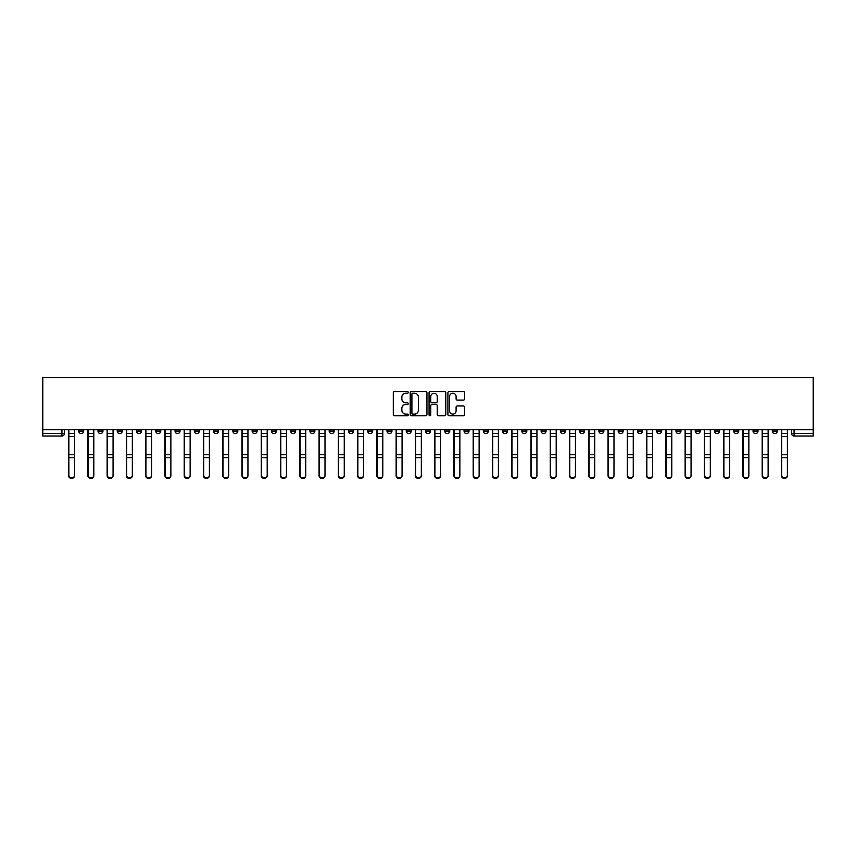 <?xml version="1.0" encoding="UTF-8"?>
<svg xmlns="http://www.w3.org/2000/svg" width="856" height="856" viewBox="0 0 856 856"><rect width="100%" height="100%" fill="white"/><g stroke="black" fill="none" stroke-linecap="round" stroke-linejoin="round"><path stroke-width="1.28" d="M408.237 392.401A0.845 0.845 0 0 0 407.392 391.545L394.509 391.545A1.209 1.209 0 0 0 393.3 392.765L393.3 414.582A1.209 1.209 0 0 0 394.509 415.791L407.392 415.791A0.845 0.845 0 0 0 408.237 414.946A0.845 0.845 0 0 0 407.392 414.101L405.723 414.101A3.884 3.884 0 0 1 401.849 410.217L401.849 408.398A3.884 3.884 0 0 1 405.723 404.524L407.392 404.524A0.845 0.845 0 0 0 408.237 403.668A0.845 0.845 0 0 0 407.392 402.823L405.723 402.823A3.884 3.884 0 0 1 401.849 398.939L401.849 397.13A3.884 3.884 0 0 1 405.723 393.246L407.392 393.246A0.845 0.845 0 0 0 408.237 392.401M714.525 429.733L714.525 431.092L719.457 431.092A2.472 2.472 0 0 1 716.996 433.564A2.472 2.472 0 0 1 714.525 431.092L714.525 429.733M598.922 429.733L598.922 431.092L603.865 431.092A2.472 2.472 0 0 1 601.394 433.564A2.472 2.472 0 0 1 598.922 431.092L598.922 429.733M579.662 429.733L579.662 431.092L584.595 431.092A2.472 2.472 0 0 1 582.134 433.564A2.472 2.472 0 0 1 579.662 431.092L579.662 429.733M464.059 429.733L464.059 431.092L469.002 431.092A2.472 2.472 0 0 1 466.531 433.564A2.472 2.472 0 0 1 464.059 431.092L464.059 429.733M444.799 429.733L444.799 431.092L449.732 431.092A2.472 2.472 0 0 1 447.271 433.564A2.472 2.472 0 0 1 444.799 431.092L444.799 429.733M425.528 429.733L425.528 431.092L430.472 431.092A2.472 2.472 0 0 1 428 433.564A2.472 2.472 0 0 1 425.528 431.092L425.528 429.733M386.998 429.733L386.998 431.092L391.941 431.092A2.472 2.472 0 0 1 389.469 433.564A2.472 2.472 0 0 1 386.998 431.092L386.998 429.733M348.467 431.092L348.467 429.733L348.467 431.092A2.472 2.472 0 0 0 350.939 433.564A2.472 2.472 0 0 1 348.467 431.092L353.41 431.092A2.472 2.472 0 0 1 350.939 433.564A2.472 2.472 0 0 0 353.41 431.092L353.41 429.733L353.41 431.092M329.196 431.092L329.196 429.733L329.196 431.092A2.472 2.472 0 0 0 331.668 433.564A2.472 2.472 0 0 1 329.196 431.092L334.14 431.092A2.472 2.472 0 0 1 331.668 433.564M309.936 431.092L309.936 429.733L309.936 431.092A2.472 2.472 0 0 0 312.408 433.564A2.472 2.472 0 0 1 309.936 431.092L314.869 431.092A2.472 2.472 0 0 1 312.408 433.564A2.472 2.472 0 0 0 314.869 431.092L314.869 429.733L314.869 431.092M290.666 429.733L290.666 431.092L295.609 431.092A2.472 2.472 0 0 1 293.137 433.564A2.472 2.472 0 0 1 290.666 431.092L290.666 429.733M271.406 429.733L271.406 431.092L276.338 431.092A2.472 2.472 0 0 1 273.867 433.564A2.472 2.472 0 0 1 271.406 431.092L271.406 429.733M252.135 429.733L252.135 431.092L257.078 431.092A2.472 2.472 0 0 1 254.607 433.564A2.472 2.472 0 0 1 252.135 431.092L252.135 429.733M232.864 431.092L232.864 429.733L232.864 431.092A2.472 2.472 0 0 0 235.336 433.564A2.472 2.472 0 0 1 232.864 431.092L237.808 431.092A2.472 2.472 0 0 1 235.336 433.564M194.333 431.092L194.333 429.733L194.333 431.092A2.472 2.472 0 0 0 196.805 433.564A2.472 2.472 0 0 1 194.333 431.092L199.277 431.092A2.472 2.472 0 0 1 196.805 433.564A2.472 2.472 0 0 0 199.277 431.092L199.277 429.733L199.277 431.092M175.073 431.092L175.073 429.733L175.073 431.092A2.472 2.472 0 0 0 177.534 433.564A2.472 2.472 0 0 1 175.073 431.092L180.006 431.092A2.472 2.472 0 0 1 177.534 433.564A2.472 2.472 0 0 0 180.006 431.092L180.006 429.733L180.006 431.092M155.803 431.092L155.803 429.733L155.803 431.092A2.472 2.472 0 0 0 158.274 433.564A2.472 2.472 0 0 1 155.803 431.092L160.746 431.092A2.472 2.472 0 0 1 158.274 433.564A2.472 2.472 0 0 0 160.746 431.092L160.746 429.733L160.746 431.092M136.543 431.092L136.543 429.733L136.543 431.092A2.472 2.472 0 0 0 139.004 433.564A2.472 2.472 0 0 1 136.543 431.092L141.475 431.092A2.472 2.472 0 0 1 139.004 433.564M117.272 431.092L117.272 429.733L117.272 431.092A2.472 2.472 0 0 0 119.744 433.564A2.472 2.472 0 0 1 117.272 431.092L122.215 431.092A2.472 2.472 0 0 1 119.744 433.564A2.472 2.472 0 0 0 122.215 431.092L122.215 429.733L122.215 431.092M98.001 431.092L98.001 429.733L98.001 431.092A2.472 2.472 0 0 0 100.473 433.564A2.472 2.472 0 0 1 98.001 431.092L102.945 431.092A2.472 2.472 0 0 1 100.473 433.564A2.472 2.472 0 0 0 102.945 431.092L102.945 429.733L102.945 431.092M463.428 400.094A1.209 1.209 0 0 0 464.637 398.885L464.637 392.765A1.209 1.209 0 0 0 463.428 391.545L449.122 391.545A1.209 1.209 0 0 0 447.913 392.765L447.913 414.582A1.209 1.209 0 0 0 449.122 415.791L463.428 415.791A1.209 1.209 0 0 0 464.637 414.582L464.637 407.189A1.209 1.209 0 0 0 463.428 405.979L457.307 405.979A1.209 1.209 0 0 0 456.098 407.189L456.098 410.859A3.242 3.242 0 0 1 452.856 414.101A3.242 3.242 0 0 1 449.603 410.859L449.603 396.489A3.242 3.242 0 0 1 452.856 393.246A3.242 3.242 0 0 1 456.098 396.489L456.098 398.885A1.209 1.209 0 0 0 457.307 400.094L463.428 400.094M813.2 429.733L42.8 429.733L42.8 377.614L813.2 377.614L813.2 436.025L794.058 436.025A2.472 2.472 0 0 1 791.586 433.564L813.2 433.564M426.941 392.765A1.209 1.209 0 0 0 425.732 391.545L411.426 391.545A1.209 1.209 0 0 0 410.206 392.765L410.206 414.582A1.209 1.209 0 0 0 411.426 415.791L425.732 415.791A1.209 1.209 0 0 0 426.941 414.582L426.941 392.765M430.268 391.545L444.574 391.545A1.209 1.209 0 0 1 445.794 392.765L445.794 414.582A1.209 1.209 0 0 1 444.574 415.791L438.454 415.791A1.209 1.209 0 0 1 437.245 414.582L437.245 405.733A1.209 1.209 0 0 0 436.036 404.524L431.97 404.524A1.209 1.209 0 0 0 430.761 405.733L430.761 414.946A0.845 0.845 0 0 1 429.905 415.791A0.845 0.845 0 0 1 429.059 414.946L429.059 392.765A1.209 1.209 0 0 1 430.268 391.545M791.586 429.733L791.586 433.564M64.414 429.733L64.414 433.564L64.414 429.733M61.942 429.733L61.942 436.025L42.8 436.025L42.8 433.564L64.414 433.564A2.472 2.472 0 0 1 61.942 436.025A2.472 2.472 0 0 0 64.414 433.564M42.8 429.733L42.8 433.564M777.259 429.733L777.259 431.092A2.472 2.472 0 0 1 774.787 433.564A2.472 2.472 0 0 1 772.326 431.092L777.259 431.092A2.472 2.472 0 0 1 774.787 433.564M772.326 429.733L772.326 431.092M757.999 429.733L757.999 431.092A2.472 2.472 0 0 1 755.527 433.564A2.472 2.472 0 0 1 753.055 431.092A2.472 2.472 0 0 0 755.527 433.564M753.055 429.733L753.055 431.092L757.999 431.092M738.728 429.733L738.728 431.092A2.472 2.472 0 0 1 736.256 433.564A2.472 2.472 0 0 1 733.785 431.092L738.728 431.092M733.785 429.733L733.785 431.092M719.457 429.733L719.457 431.092A2.472 2.472 0 0 1 716.996 433.564M700.197 429.733L700.197 431.092A2.472 2.472 0 0 1 697.726 433.564A2.472 2.472 0 0 1 695.254 431.092L700.197 431.092M695.254 429.733L695.254 431.092M680.927 429.733L680.927 431.092A2.472 2.472 0 0 1 678.466 433.564A2.472 2.472 0 0 1 675.994 431.092L680.927 431.092M675.994 429.733L675.994 431.092M661.667 429.733L661.667 431.092A2.472 2.472 0 0 1 659.195 433.564A2.472 2.472 0 0 1 656.723 431.092A2.472 2.472 0 0 0 659.195 433.564M656.723 429.733L656.723 431.092L661.667 431.092M642.396 429.733L642.396 431.092A2.472 2.472 0 0 1 639.924 433.564A2.472 2.472 0 0 1 637.463 431.092L642.396 431.092M637.463 429.733L637.463 431.092M623.136 429.733L623.136 431.092A2.472 2.472 0 0 1 620.664 433.564A2.472 2.472 0 0 1 618.192 431.092L623.136 431.092M618.192 429.733L618.192 431.092M603.865 429.733L603.865 431.092M584.595 429.733L584.595 431.092L584.595 429.733M565.335 429.733L565.335 431.092A2.472 2.472 0 0 1 562.863 433.564A2.472 2.472 0 0 1 560.391 431.092L565.335 431.092M560.391 429.733L560.391 431.092M546.064 429.733L546.064 431.092A2.472 2.472 0 0 1 543.592 433.564A2.472 2.472 0 0 1 541.131 431.092L546.064 431.092M541.131 429.733L541.131 431.092M526.804 429.733L526.804 431.092A2.472 2.472 0 0 1 524.332 433.564A2.472 2.472 0 0 1 521.86 431.092L526.804 431.092M521.86 429.733L521.86 431.092M507.533 429.733L507.533 431.092A2.472 2.472 0 0 1 505.061 433.564A2.472 2.472 0 0 1 502.59 431.092L507.533 431.092M502.59 429.733L502.59 431.092M488.273 429.733L488.273 431.092A2.472 2.472 0 0 1 485.801 433.564A2.472 2.472 0 0 1 483.33 431.092L488.273 431.092M483.33 429.733L483.33 431.092M469.002 429.733L469.002 431.092A2.472 2.472 0 0 1 466.531 433.564M449.732 429.733L449.732 431.092M430.472 431.092L430.472 429.733L430.472 431.092A2.472 2.472 0 0 1 428 433.564M411.201 429.733L411.201 431.092A2.472 2.472 0 0 1 408.729 433.564A2.472 2.472 0 0 1 406.268 431.092A2.472 2.472 0 0 0 408.729 433.564A2.472 2.472 0 0 0 411.201 431.092L406.268 431.092L406.268 429.733M391.941 431.092L391.941 429.733L391.941 431.092A2.472 2.472 0 0 1 389.469 433.564M372.67 429.733L372.67 431.092A2.472 2.472 0 0 1 370.199 433.564A2.472 2.472 0 0 1 367.727 431.092A2.472 2.472 0 0 0 370.199 433.564M367.727 429.733L367.727 431.092L372.67 431.092M334.14 429.733L334.14 431.092L334.14 429.733M295.609 431.092L295.609 429.733L295.609 431.092A2.472 2.472 0 0 1 293.137 433.564M276.338 431.092L276.338 429.733L276.338 431.092A2.472 2.472 0 0 1 273.867 433.564M257.078 431.092L257.078 429.733L257.078 431.092A2.472 2.472 0 0 1 254.607 433.564M237.808 429.733L237.808 431.092L237.808 429.733M218.537 431.092L218.537 429.733L218.537 431.092A2.472 2.472 0 0 1 216.076 433.564A2.472 2.472 0 0 1 213.604 431.092L218.537 431.092A2.472 2.472 0 0 1 216.076 433.564M213.604 429.733L213.604 431.092M141.475 429.733L141.475 431.092L141.475 429.733M83.674 429.733L83.674 431.092A2.472 2.472 0 0 1 81.213 433.564A2.472 2.472 0 0 1 78.741 431.092A2.472 2.472 0 0 0 81.213 433.564A2.472 2.472 0 0 0 83.674 431.092L83.674 429.733M78.741 429.733L78.741 431.092L83.674 431.092M412.752 393.246A0.845 0.845 0 0 0 411.907 394.092L411.907 413.245A0.845 0.845 0 0 0 412.752 414.101L414.518 414.101A3.884 3.884 0 0 0 418.391 410.217L418.391 397.13A3.884 3.884 0 0 0 414.518 393.246L412.752 393.246M437.245 396.553A3.242 3.242 0 0 0 434.003 393.311A3.242 3.242 0 0 0 430.761 396.553L430.761 401.614A1.209 1.209 0 0 0 431.97 402.823L436.036 402.823A1.209 1.209 0 0 0 437.245 401.614L437.245 396.553M68.608 429.733L68.608 475.658A2.836 2.739 180 0 0 71.572 478.386M74.536 475.219L74.536 475.658A2.836 2.739 180 0 1 71.701 478.386A2.836 2.739 180 0 1 68.855 475.658L68.855 475.219A2.836 2.739 0 0 0 71.701 477.958A2.836 2.739 0 0 0 74.536 475.219L74.536 457.628L68.855 457.628L68.855 475.219M68.855 429.733L68.855 457.628M74.536 429.733L74.536 457.628M87.879 429.733L87.879 475.658A2.836 2.739 180 0 0 90.843 478.386M107.139 429.733L107.139 475.658A2.836 2.739 180 0 0 110.103 478.386M93.807 475.219L93.807 475.658A2.836 2.739 180 0 1 90.961 478.386A2.836 2.739 180 0 1 88.125 475.658L88.125 475.219A2.836 2.739 0 0 0 90.961 477.958A2.836 2.739 0 0 0 93.807 475.219L93.807 457.628L88.125 457.628L88.125 475.219M88.125 429.733L88.125 457.628M93.807 429.733L93.807 457.628M113.067 475.219L113.067 475.658A2.836 2.739 180 0 1 110.231 478.386A2.836 2.739 180 0 1 107.396 475.658L107.396 475.219A2.836 2.739 0 0 0 110.231 477.958A2.836 2.739 0 0 0 113.067 475.219L113.067 457.628L107.396 457.628L107.396 475.219M107.396 429.733L107.396 457.628M113.067 429.733L113.067 457.628M126.41 429.733L126.41 475.658A2.836 2.739 180 0 0 129.374 478.386M145.681 429.733L145.681 475.658A2.836 2.739 180 0 0 148.644 478.386M164.941 429.733L164.941 475.658A2.836 2.739 180 0 0 167.904 478.386M132.338 475.219L132.338 475.658A2.836 2.739 180 0 1 129.502 478.386A2.836 2.739 180 0 1 126.656 475.658L126.656 475.219A2.836 2.739 0 0 0 129.502 477.958A2.836 2.739 0 0 0 132.338 475.219L132.338 457.628L126.656 457.628L126.656 475.219M126.656 429.733L126.656 457.628M132.338 429.733L132.338 457.628M151.608 475.219L151.608 475.658A2.836 2.739 180 0 1 148.762 478.386A2.836 2.739 180 0 1 145.927 475.658L145.927 475.219A2.836 2.739 0 0 0 148.762 477.958A2.836 2.739 0 0 0 151.608 475.219L151.608 457.628L145.927 457.628L145.927 475.219M145.927 429.733L145.927 457.628M151.608 429.733L151.608 457.628M170.868 475.219L170.868 475.658A2.836 2.739 180 0 1 168.033 478.386A2.836 2.739 180 0 1 165.187 475.658L165.187 475.219A2.836 2.739 0 0 0 168.033 477.958A2.836 2.739 0 0 0 170.868 475.219L170.868 457.628L165.187 457.628L165.187 475.219M165.187 429.733L165.187 457.628M170.868 429.733L170.868 457.628M190.139 475.219L190.139 475.658A2.836 2.739 180 0 1 187.293 478.386A2.836 2.739 180 0 1 184.457 475.658L184.457 475.219A2.836 2.739 0 0 0 187.293 477.958A2.836 2.739 0 0 0 190.139 475.219L190.139 457.628L184.457 457.628L184.457 475.219M184.457 429.733L184.457 457.628M190.139 429.733L190.139 457.628M209.399 475.219L209.399 475.658A2.836 2.739 180 0 1 206.564 478.386A2.836 2.739 180 0 1 203.717 475.658L203.717 475.219A2.836 2.739 0 0 0 206.564 477.958A2.836 2.739 0 0 0 209.399 475.219L209.399 457.628L203.717 457.628L203.717 475.219M203.717 429.733L203.717 457.628M209.399 429.733L209.399 457.628M228.67 475.219L228.67 475.658A2.836 2.739 180 0 1 225.824 478.386A2.836 2.739 180 0 1 222.988 475.658L222.988 475.219A2.836 2.739 0 0 0 225.824 477.958A2.836 2.739 0 0 0 228.67 475.219L228.67 457.628L222.988 457.628L222.988 475.219M222.988 429.733L222.988 457.628M228.67 429.733L228.67 457.628M247.94 475.219L247.94 475.658A2.836 2.739 180 0 1 245.094 478.386A2.836 2.739 180 0 1 242.259 475.658L242.259 475.219A2.836 2.739 0 0 0 245.094 477.958A2.836 2.739 0 0 0 247.94 475.219L247.94 457.628L242.259 457.628L242.259 475.219M242.259 429.733L242.259 457.628M247.94 429.733L247.94 457.628M267.2 475.219L267.2 475.658A2.836 2.739 180 0 1 264.365 478.386A2.836 2.739 180 0 1 261.519 475.658L261.519 475.219A2.836 2.739 0 0 0 264.365 477.958A2.836 2.739 0 0 0 267.2 475.219L267.2 457.628L261.519 457.628L261.519 475.219M261.519 429.733L261.519 457.628M267.2 429.733L267.2 457.628M286.471 475.219L286.471 475.658A2.836 2.739 180 0 1 283.625 478.386A2.836 2.739 180 0 1 280.789 475.658L280.789 475.219A2.836 2.739 0 0 0 283.625 477.958A2.836 2.739 0 0 0 286.471 475.219L286.471 457.628L280.789 457.628L280.789 475.219M280.789 429.733L280.789 457.628M286.471 429.733L286.471 457.628M305.731 475.219L305.731 475.658A2.836 2.739 180 0 1 302.896 478.386A2.836 2.739 180 0 1 300.049 475.658L300.049 475.219A2.836 2.739 0 0 0 302.896 477.958A2.836 2.739 0 0 0 305.731 475.219L305.731 457.628L300.049 457.628L300.049 475.219M300.049 429.733L300.049 457.628M305.731 429.733L305.731 457.628M325.002 475.219L325.002 475.658A2.836 2.739 180 0 1 322.156 478.386A2.836 2.739 180 0 1 319.32 475.658L319.32 475.219A2.836 2.739 0 0 0 322.156 477.958A2.836 2.739 0 0 0 325.002 475.219L325.002 457.628L319.32 457.628L319.32 475.219M319.32 429.733L319.32 457.628M325.002 429.733L325.002 457.628M344.262 475.219L344.262 475.658A2.836 2.739 180 0 1 341.426 478.386A2.836 2.739 180 0 1 338.58 475.658L338.58 475.219A2.836 2.739 0 0 0 341.426 477.958A2.836 2.739 0 0 0 344.262 475.219L344.262 457.628L338.58 457.628L338.58 475.219M338.58 429.733L338.58 457.628M344.262 429.733L344.262 457.628M363.533 475.219L363.533 475.658A2.836 2.739 180 0 1 360.697 478.386A2.836 2.739 180 0 1 357.851 475.658L357.851 475.219A2.836 2.739 0 0 0 360.697 477.958A2.836 2.739 0 0 0 363.533 475.219L363.533 457.628L357.851 457.628L357.851 475.219M357.851 429.733L357.851 457.628M363.533 429.733L363.533 457.628M382.803 475.219L382.803 475.658A2.836 2.739 180 0 1 379.957 478.386A2.836 2.739 180 0 1 377.122 475.658L377.122 475.219A2.836 2.739 0 0 0 379.957 477.958A2.836 2.739 0 0 0 382.803 475.219L382.803 457.628L377.122 457.628L377.122 475.219M377.122 429.733L377.122 457.628M382.803 429.733L382.803 457.628M402.063 475.219L402.063 475.658A2.836 2.739 180 0 1 399.228 478.386A2.836 2.739 180 0 1 396.382 475.658L396.382 475.219A2.836 2.739 0 0 0 399.228 477.958A2.836 2.739 0 0 0 402.063 475.219L402.063 457.628L396.382 457.628L396.382 475.219M396.382 429.733L396.382 457.628M402.063 429.733L402.063 457.628M421.334 475.219L421.334 475.658A2.836 2.739 180 0 1 418.488 478.386A2.836 2.739 180 0 1 415.652 475.658L415.652 475.219A2.836 2.739 0 0 0 418.488 477.958A2.836 2.739 0 0 0 421.334 475.219L421.334 457.628L415.652 457.628L415.652 475.219M415.652 429.733L415.652 457.628M421.334 429.733L421.334 457.628M440.594 475.219L440.594 475.658A2.836 2.739 180 0 1 437.758 478.386A2.836 2.739 180 0 1 434.912 475.658L434.912 475.219A2.836 2.739 0 0 0 437.758 477.958A2.836 2.739 0 0 0 440.594 475.219L440.594 457.628L434.912 457.628L434.912 475.219M434.912 429.733L434.912 457.628M440.594 429.733L440.594 457.628M459.865 475.219L459.865 475.658A2.836 2.739 180 0 1 457.018 478.386A2.836 2.739 180 0 1 454.183 475.658L454.183 475.219A2.836 2.739 0 0 0 457.018 477.958A2.836 2.739 0 0 0 459.865 475.219L459.865 457.628L454.183 457.628L454.183 475.219M454.183 429.733L454.183 457.628M459.865 429.733L459.865 457.628M479.125 475.219L479.125 475.658A2.836 2.739 180 0 1 476.289 478.386A2.836 2.739 180 0 1 473.454 475.658L473.454 475.219A2.836 2.739 0 0 0 476.289 477.958A2.836 2.739 0 0 0 479.125 475.219L479.125 457.628L473.454 457.628L473.454 475.219M473.454 429.733L473.454 457.628M479.125 429.733L479.125 457.628M184.211 429.733L184.211 475.658A2.836 2.739 180 0 0 187.175 478.386M203.471 429.733L203.471 475.658A2.836 2.739 180 0 0 206.435 478.386M222.742 429.733L222.742 475.658A2.836 2.739 180 0 0 225.706 478.386M242.013 429.733L242.013 475.658A2.836 2.739 180 0 0 244.977 478.386M261.273 429.733L261.273 475.658A2.836 2.739 180 0 0 264.236 478.386M280.543 429.733L280.543 475.658A2.836 2.739 180 0 0 283.507 478.386M299.803 429.733L299.803 475.658A2.836 2.739 180 0 0 302.767 478.386M319.074 429.733L319.074 475.658A2.836 2.739 180 0 0 322.038 478.386M338.334 429.733L338.334 475.658A2.836 2.739 180 0 0 341.298 478.386M357.605 429.733L357.605 475.658A2.836 2.739 180 0 0 360.569 478.386M376.875 429.733L376.875 475.658A2.836 2.739 180 0 0 379.839 478.386M396.135 429.733L396.135 475.658A2.836 2.739 180 0 0 399.099 478.386M415.406 429.733L415.406 475.658A2.836 2.739 180 0 0 418.37 478.386M434.666 429.733L434.666 475.658A2.836 2.739 180 0 0 437.63 478.386M453.937 429.733L453.937 475.658A2.836 2.739 180 0 0 456.901 478.386M473.197 429.733L473.197 475.658A2.836 2.739 180 0 0 476.161 478.386M492.468 429.733L492.468 475.658A2.836 2.739 180 0 0 495.431 478.386M511.738 429.733L511.738 475.658A2.836 2.739 180 0 0 514.702 478.386M530.998 429.733L530.998 475.658A2.836 2.739 180 0 0 533.962 478.386M550.269 429.733L550.269 475.658A2.836 2.739 180 0 0 553.233 478.386M498.395 475.219L498.395 475.658A2.836 2.739 180 0 1 495.56 478.386A2.836 2.739 180 0 1 492.714 475.658L492.714 475.219A2.836 2.739 0 0 0 495.56 477.958A2.836 2.739 0 0 0 498.395 475.219L498.395 457.628L492.714 457.628L492.714 475.219M492.714 429.733L492.714 457.628M498.395 429.733L498.395 457.628M517.666 475.219L517.666 475.658A2.836 2.739 180 0 1 514.82 478.386A2.836 2.739 180 0 1 511.984 475.658L511.984 475.219A2.836 2.739 0 0 0 514.82 477.958A2.836 2.739 0 0 0 517.666 475.219L517.666 457.628L511.984 457.628L511.984 475.219M511.984 429.733L511.984 457.628M517.666 429.733L517.666 457.628M536.926 475.219L536.926 475.658A2.836 2.739 180 0 1 534.091 478.386A2.836 2.739 180 0 1 531.244 475.658L531.244 475.219A2.836 2.739 0 0 0 534.091 477.958A2.836 2.739 0 0 0 536.926 475.219L536.926 457.628L531.244 457.628L531.244 475.219M531.244 429.733L531.244 457.628M536.926 429.733L536.926 457.628M556.197 475.219L556.197 475.658A2.836 2.739 180 0 1 553.351 478.386A2.836 2.739 180 0 1 550.515 475.658L550.515 475.219A2.836 2.739 0 0 0 553.351 477.958A2.836 2.739 0 0 0 556.197 475.219L556.197 457.628L550.515 457.628L550.515 475.219M550.515 429.733L550.515 457.628M556.197 429.733L556.197 457.628M569.529 429.733L569.529 475.658A2.836 2.739 180 0 0 572.493 478.386M575.457 475.219L575.457 475.658A2.836 2.739 180 0 1 572.621 478.386A2.836 2.739 180 0 1 569.775 475.658L569.775 475.219A2.836 2.739 0 0 0 572.621 477.958A2.836 2.739 0 0 0 575.457 475.219L575.457 457.628L569.775 457.628L569.775 475.219M569.775 429.733L569.775 457.628M575.457 429.733L575.457 457.628M588.8 429.733L588.8 475.658A2.836 2.739 180 0 0 591.764 478.386M594.727 475.219L594.727 475.658A2.836 2.739 180 0 1 591.881 478.386A2.836 2.739 180 0 1 589.046 475.658L589.046 475.219A2.836 2.739 0 0 0 591.881 477.958A2.836 2.739 0 0 0 594.727 475.219L594.727 457.628L589.046 457.628L589.046 475.219M589.046 429.733L589.046 457.628M594.727 429.733L594.727 457.628M608.06 429.733L608.06 475.658A2.836 2.739 180 0 0 611.024 478.386M613.987 475.219L613.987 475.658A2.836 2.739 180 0 1 611.152 478.386A2.836 2.739 180 0 1 608.316 475.658L608.316 475.219A2.836 2.739 0 0 0 611.152 477.958A2.836 2.739 0 0 0 613.987 475.219L613.987 457.628L608.316 457.628L608.316 475.219M608.316 429.733L608.316 457.628M613.987 429.733L613.987 457.628M627.33 429.733L627.33 475.658A2.836 2.739 180 0 0 630.294 478.386M633.258 475.219L633.258 475.658A2.836 2.739 180 0 1 630.423 478.386A2.836 2.739 180 0 1 627.576 475.658L627.576 475.219A2.836 2.739 0 0 0 630.423 477.958A2.836 2.739 0 0 0 633.258 475.219L633.258 457.628L627.576 457.628L627.576 475.219M627.576 429.733L627.576 457.628M633.258 429.733L633.258 457.628M646.601 429.733L646.601 475.658A2.836 2.739 180 0 0 649.565 478.386M652.529 475.219L652.529 475.658A2.836 2.739 180 0 1 649.683 478.386A2.836 2.739 180 0 1 646.847 475.658L646.847 475.219A2.836 2.739 0 0 0 649.683 477.958A2.836 2.739 0 0 0 652.529 475.219L652.529 457.628L646.847 457.628L646.847 475.219M646.847 429.733L646.847 457.628M652.529 429.733L652.529 457.628M665.861 429.733L665.861 475.658A2.836 2.739 180 0 0 668.825 478.386M671.789 475.219L671.789 475.658A2.836 2.739 180 0 1 668.953 478.386A2.836 2.739 180 0 1 666.107 475.658L666.107 475.219A2.836 2.739 0 0 0 668.953 477.958A2.836 2.739 0 0 0 671.789 475.219L671.789 457.628L666.107 457.628L666.107 475.219M666.107 429.733L666.107 457.628M671.789 429.733L671.789 457.628M685.132 429.733L685.132 475.658A2.836 2.739 180 0 0 688.096 478.386M691.06 475.219L691.06 475.658A2.836 2.739 180 0 1 688.213 478.386A2.836 2.739 180 0 1 685.378 475.658L685.378 475.219A2.836 2.739 0 0 0 688.213 477.958A2.836 2.739 0 0 0 691.06 475.219L691.06 457.628L685.378 457.628L685.378 475.219M685.378 429.733L685.378 457.628M691.06 429.733L691.06 457.628M704.392 429.733L704.392 475.658A2.836 2.739 180 0 0 707.356 478.386M710.32 475.219L710.32 475.658A2.836 2.739 180 0 1 707.484 478.386A2.836 2.739 180 0 1 704.638 475.658L704.638 475.219A2.836 2.739 0 0 0 707.484 477.958A2.836 2.739 0 0 0 710.32 475.219L710.32 457.628L704.638 457.628L704.638 475.219M704.638 429.733L704.638 457.628M710.32 429.733L710.32 457.628M723.662 429.733L723.662 475.658A2.836 2.739 180 0 0 726.626 478.386M729.59 475.219L729.59 475.658A2.836 2.739 180 0 1 726.744 478.386A2.836 2.739 180 0 1 723.909 475.658L723.909 475.219A2.836 2.739 0 0 0 726.744 477.958A2.836 2.739 0 0 0 729.59 475.219L729.59 457.628L723.909 457.628L723.909 475.219M723.909 429.733L723.909 457.628M729.59 429.733L729.59 457.628M742.933 429.733L742.933 475.658A2.836 2.739 180 0 0 745.897 478.386M748.861 475.219L748.861 475.658A2.836 2.739 180 0 1 746.015 478.386A2.836 2.739 180 0 1 743.179 475.658L743.179 475.219A2.836 2.739 0 0 0 746.015 477.958A2.836 2.739 0 0 0 748.861 475.219L748.861 457.628L743.179 457.628L743.179 475.219M743.179 429.733L743.179 457.628M748.861 429.733L748.861 457.628M762.193 429.733L762.193 475.658A2.836 2.739 180 0 0 765.157 478.386M768.121 475.219L768.121 475.658A2.836 2.739 180 0 1 765.285 478.386A2.836 2.739 180 0 1 762.439 475.658L762.439 475.219A2.836 2.739 0 0 0 765.285 477.958A2.836 2.739 0 0 0 768.121 475.219L768.121 457.628L762.439 457.628L762.439 475.219M762.439 429.733L762.439 457.628M768.121 429.733L768.121 457.628M781.464 429.733L781.464 475.658A2.836 2.739 180 0 0 784.428 478.386M787.392 475.219L787.392 475.658A2.836 2.739 180 0 1 784.545 478.386A2.836 2.739 180 0 1 781.71 475.658L781.71 475.219A2.836 2.739 0 0 0 784.545 477.958A2.836 2.739 0 0 0 787.392 475.219L787.392 457.628L781.71 457.628L781.71 475.219M781.71 429.733L781.71 457.628M787.392 429.733L787.392 457.628M794.058 429.733L794.058 436.025M68.608 433.564L74.536 433.564M74.536 454.654L68.855 454.654M74.536 436.539L68.855 436.539M87.879 433.564L93.807 433.564M107.139 433.564L113.067 433.564M93.807 454.654L88.125 454.654M93.807 436.539L88.125 436.539M113.067 454.654L107.396 454.654M113.067 436.539L107.396 436.539M126.41 433.564L132.338 433.564M145.681 433.564L151.608 433.564M164.941 433.564L170.868 433.564M132.338 454.654L126.656 454.654M132.338 436.539L126.656 436.539M151.608 454.654L145.927 454.654M151.608 436.539L145.927 436.539M170.868 454.654L165.187 454.654M170.868 436.539L165.187 436.539M190.139 433.564L184.211 433.564M190.139 454.654L184.457 454.654M190.139 436.539L184.457 436.539M209.399 433.564L203.471 433.564M209.399 454.654L203.717 454.654M209.399 436.539L203.717 436.539M228.67 433.564L222.742 433.564M228.67 454.654L222.988 454.654M228.67 436.539L222.988 436.539M247.94 433.564L242.013 433.564M247.94 454.654L242.259 454.654M247.94 436.539L242.259 436.539M267.2 433.564L261.273 433.564M267.2 454.654L261.519 454.654M267.2 436.539L261.519 436.539M286.471 433.564L280.543 433.564M286.471 454.654L280.789 454.654M286.471 436.539L280.789 436.539M305.731 433.564L299.803 433.564M305.731 454.654L300.049 454.654M305.731 436.539L300.049 436.539M325.002 433.564L319.074 433.564M325.002 454.654L319.32 454.654M325.002 436.539L319.32 436.539M344.262 433.564L338.334 433.564M344.262 454.654L338.58 454.654M344.262 436.539L338.58 436.539M363.533 433.564L357.605 433.564M363.533 454.654L357.851 454.654M363.533 436.539L357.851 436.539M382.803 433.564L376.875 433.564M382.803 454.654L377.122 454.654M382.803 436.539L377.122 436.539M402.063 433.564L396.135 433.564M402.063 454.654L396.382 454.654M402.063 436.539L396.382 436.539M421.334 433.564L415.406 433.564M421.334 454.654L415.652 454.654M421.334 436.539L415.652 436.539M440.594 433.564L434.666 433.564M440.594 454.654L434.912 454.654M440.594 436.539L434.912 436.539M459.865 433.564L453.937 433.564M459.865 454.654L454.183 454.654M459.865 436.539L454.183 436.539M479.125 433.564L473.197 433.564M479.125 454.654L473.454 454.654M479.125 436.539L473.454 436.539M492.468 433.564L498.395 433.564M511.738 433.564L517.666 433.564M530.998 433.564L536.926 433.564M550.269 433.564L556.197 433.564M498.395 454.654L492.714 454.654M498.395 436.539L492.714 436.539M517.666 454.654L511.984 454.654M517.666 436.539L511.984 436.539M536.926 454.654L531.244 454.654M536.926 436.539L531.244 436.539M556.197 454.654L550.515 454.654M556.197 436.539L550.515 436.539M569.529 433.564L575.457 433.564M575.457 454.654L569.775 454.654M575.457 436.539L569.775 436.539M588.8 433.564L594.727 433.564M594.727 454.654L589.046 454.654M594.727 436.539L589.046 436.539M608.06 433.564L613.987 433.564M613.987 454.654L608.316 454.654M613.987 436.539L608.316 436.539M627.33 433.564L633.258 433.564M633.258 454.654L627.576 454.654M633.258 436.539L627.576 436.539M646.601 433.564L652.529 433.564M652.529 454.654L646.847 454.654M652.529 436.539L646.847 436.539M665.861 433.564L671.789 433.564M671.789 454.654L666.107 454.654M671.789 436.539L666.107 436.539M685.132 433.564L691.06 433.564M691.06 454.654L685.378 454.654M691.06 436.539L685.378 436.539M704.392 433.564L710.32 433.564M710.32 454.654L704.638 454.654M710.32 436.539L704.638 436.539M723.662 433.564L729.59 433.564M729.59 454.654L723.909 454.654M729.59 436.539L723.909 436.539M742.933 433.564L748.861 433.564M748.861 454.654L743.179 454.654M748.861 436.539L743.179 436.539M762.193 433.564L768.121 433.564M768.121 454.654L762.439 454.654M768.121 436.539L762.439 436.539M781.464 433.564L787.392 433.564M787.392 454.654L781.71 454.654M787.392 436.539L781.71 436.539"/></g></svg>
